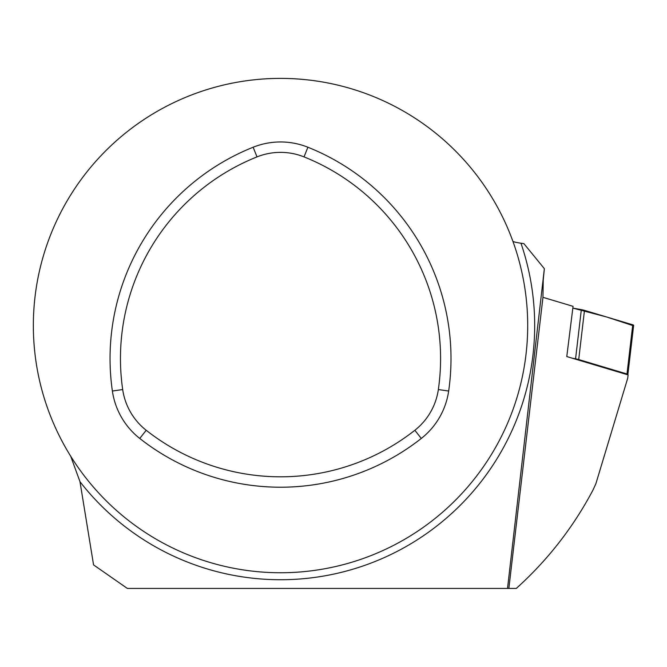 <?xml version="1.0" encoding="UTF-8"?>
<svg xmlns="http://www.w3.org/2000/svg" width="667" height="667" viewBox="0 0 667 667"><rect width="100%" height="100%" fill="white"/><g stroke="black" fill="none" stroke-linecap="round" stroke-linejoin="round"><path stroke-width="1" d="M508.854 588.436L516.283 588.436C547.632 560.197 573.186 527.43 592.93 490.145L595.873 483.742L627.73 378.164L628.106 374.912L566.783 356.562L573.053 306.336L542.955 297.332L508.854 588.436L507.52 588.436L544.355 268.684L543.23 280.107L542.955 297.332M507.52 588.436L127.364 588.436L93.563 564.899L79.99 481.716L70.702 456.22M512.873 241.254A247.174 247.174 0 0 0 33.35 325.571A247.174 247.174 0 0 0 323.328 569.009A247.174 247.174 0 0 0 512.873 241.254C513.54 241.871 516.241 242.521 520.96 243.213L523.903 243.638L544.355 268.684M73.954 189.837L70.702 194.922M448.666 391.037A227.555 227.555 0 0 0 307.896 147.232A73.762 73.762 0 0 0 253.143 147.232A227.555 227.555 0 0 0 112.381 391.037A73.762 73.762 0 0 0 139.762 438.452A227.555 227.555 0 0 0 421.286 438.452A73.762 73.762 0 0 0 448.666 391.037L438.352 389.553A217.142 217.142 0 0 0 304.035 156.895A63.348 63.348 0 0 0 257.012 156.895A217.142 217.142 0 0 0 122.686 389.553A63.348 63.348 0 0 0 146.198 430.273A217.142 217.142 0 0 0 414.849 430.273A63.348 63.348 0 0 0 438.352 389.553M627.322 374.679A6.228 0.684 -173.3 0 0 627.889 374.462A6.228 0.684 -173.3 0 0 626.988 373.987L578.714 359.546A9.413 1.034 -173.3 0 0 575.571 358.829L572.478 358.262M575.571 358.829L581.332 309.638L572.828 308.087L606.603 316.975L632.666 325.521M581.332 309.638A9.413 1.034 6.7 0 1 584.475 310.355L578.714 359.546M626.988 373.987L632.75 324.804L584.475 310.355M632.75 324.804A6.228 0.684 6.7 0 1 633.65 325.271L627.889 374.462M520.96 243.213A254.152 254.152 0 0 1 79.99 481.716M307.896 147.232L304.035 156.895M253.143 147.232L257.012 156.895M112.381 391.037L122.686 389.553M139.762 438.452L146.198 430.273M421.286 438.452L414.849 430.273"/></g></svg>
